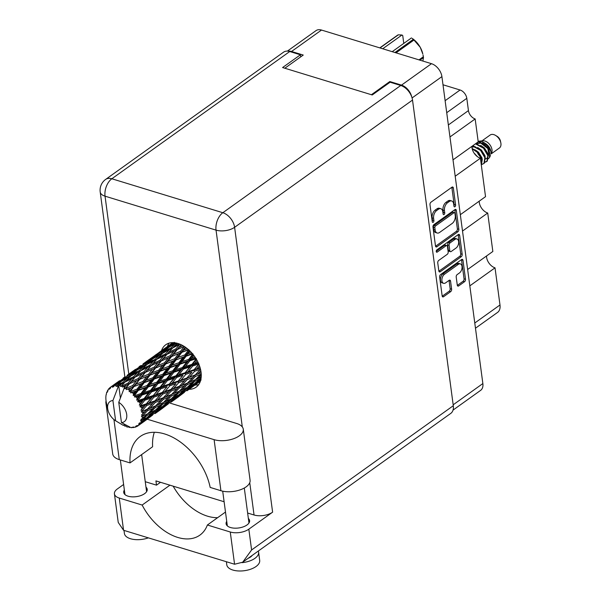 <?xml version="1.0" encoding="UTF-8"?>
<svg xmlns="http://www.w3.org/2000/svg" width="601" height="601" viewBox="0 0 601 601"><rect width="100%" height="100%" fill="white"/><g stroke="black" fill="none" stroke-linecap="round" stroke-linejoin="round"><path stroke-width="0.9" d="M460.343 263.892L458.879 263.441A4.981 2.952 107 0 0 456.85 263.914L443.02 273.808A4.981 2.952 107 0 0 440.465 280.336A4.981 2.952 107 0 0 442.133 282.868L443.598 283.311A4.981 2.952 107 0 0 445.626 282.846L449.157 280.321A1.863 1.104 107 0 1 449.916 280.141A1.863 1.104 107 0 1 450.54 281.088L451.621 289.201A1.863 1.104 107 0 1 450.667 291.643L443.546 296.736A1.863 1.104 107 0 1 442.787 296.909A1.863 1.104 107 0 1 442.163 295.962L439.639 277.008A1.863 1.104 107 0 1 440.593 274.574L461.606 259.542A1.863 1.104 107 0 1 462.364 259.369A1.863 1.104 107 0 1 462.988 260.316L465.512 279.27A1.863 1.104 107 0 1 464.558 281.704L458.668 285.926A1.863 1.104 107 0 1 457.909 286.099A1.863 1.104 107 0 1 457.286 285.152L456.204 277.038A1.863 1.104 107 0 1 457.158 274.597L459.457 272.952A4.981 2.952 107 0 0 462.026 267.933A4.981 2.952 107 0 0 460.343 263.892A4.981 2.952 107 0 0 458.315 264.357L444.485 274.251A4.981 2.952 107 0 0 441.93 280.78A4.981 2.952 107 0 0 443.598 283.311M436.243 251.556A1.307 0.774 107 0 0 436.679 252.217A1.307 0.774 107 0 0 437.212 252.097L446.077 245.749A1.863 1.104 107 0 1 446.836 245.576A1.863 1.104 107 0 1 447.46 246.523L448.181 251.902A1.863 1.104 107 0 1 447.227 254.343L438.707 260.436A1.863 1.104 107 0 0 437.753 262.877L438.835 270.991A1.863 1.104 107 0 0 439.459 271.937A1.863 1.104 107 0 0 440.217 271.757L461.23 256.732A1.863 1.104 107 0 0 462.184 254.291L459.652 235.344A1.863 1.104 107 0 0 459.029 234.398A1.863 1.104 107 0 0 458.27 234.57L436.912 249.851A1.307 0.774 107 0 0 436.243 251.556M436.882 246.786L457.894 231.761A1.863 1.104 107 0 0 458.848 229.319L456.317 210.365A1.863 1.104 107 0 0 455.701 209.418A1.863 1.104 107 0 0 454.942 209.599L433.93 224.624A1.863 1.104 107 0 0 432.975 227.065L435.5 246.012A1.863 1.104 107 0 0 436.123 246.958A1.863 1.104 107 0 0 436.882 246.786L435.597 246.395M287.376 51.108L316.021 30.628A11.765 7.497 54.4 0 1 321.505 30.05L431.488 63.691A11.765 7.497 54.4 0 1 441.908 76.612L482.858 383.566A11.765 7.497 54.4 0 1 480.635 390.357L453.034 410.107M453.68 203.987L453.973 206.196A1.307 0.774 107 0 0 454.409 206.857A1.307 0.774 107 0 0 455.288 206.361A1.307 0.774 107 0 0 455.611 205.024L453.334 187.963A1.863 1.104 107 0 0 452.711 187.016A1.863 1.104 107 0 0 451.952 187.189L430.94 202.221A1.863 1.104 107 0 0 429.985 204.663L432.262 221.724A1.307 0.774 107 0 0 432.697 222.385A1.307 0.774 107 0 0 433.576 221.889A1.307 0.774 107 0 0 433.892 220.552L433.599 218.343A5.957 3.531 107 0 1 436.649 210.538L438.399 209.283A5.957 3.531 107 0 1 440.833 208.72A5.957 3.531 107 0 1 442.824 211.755L443.117 213.956A1.307 0.774 107 0 0 443.553 214.625A1.307 0.774 107 0 0 444.432 214.129A1.307 0.774 107 0 0 444.755 212.792L444.455 210.583A5.957 3.531 107 0 1 447.505 202.77L449.255 201.523A5.957 3.531 107 0 1 451.689 200.959A5.957 3.531 107 0 1 453.68 203.987M467.638 269.496L492.843 251.473L487.712 213.017L462.515 231.047M453.011 159.866L478.216 141.844L475.158 118.938L449.961 136.96M460.328 214.685L485.533 196.655L480.402 158.206L455.197 176.228M411.715 96.829A11.765 7.497 -125.6 0 0 401.513 85.124L389.816 81.548L371.403 94.718M284.829 68.229L303.242 55.059L291.538 51.483A11.765 7.497 -125.6 0 0 288.24 51.183M389.816 81.548L389.921 82.322M442.997 84.771L460.081 90A7.588 4.838 54.4 0 1 466.804 98.331L468.442 110.599A7.588 4.838 -125.6 0 0 475.158 118.938M474.782 323L499.987 304.977L495.029 267.836L469.824 285.858M480.402 158.206A9.488 6.048 54.4 0 1 471.92 146.351M487.712 213.017A9.488 6.048 54.4 0 1 479.237 201.162M495.029 267.836A9.488 6.048 54.4 0 1 486.547 255.973M499.987 304.977A12.906 8.226 54.4 0 1 497.545 312.43L475.474 328.214M451.689 200.959L450.224 200.509A5.957 3.531 107 0 0 447.798 201.072L449.255 201.523M443.057 213.52A1.307 0.774 107 0 0 443.29 212.341L442.997 210.132A5.957 3.531 107 0 1 446.047 202.327L447.798 201.072M440.833 208.72L439.369 208.277A5.957 3.531 107 0 0 436.942 208.832L438.399 209.283M432.202 221.288A1.307 0.774 107 0 0 432.435 220.109L432.142 217.9A5.957 3.531 107 0 1 435.192 210.087L436.942 208.832M453.913 205.76A1.307 0.774 107 0 0 454.146 204.58L451.869 187.512A1.863 1.104 107 0 0 451.824 187.279M435.545 246.245L456.437 231.31A1.863 1.104 107 0 0 457.384 228.868L454.859 209.922A1.863 1.104 107 0 0 454.814 209.689M454.919 213.302A1.307 0.774 107 0 0 454.484 212.641A1.307 0.774 107 0 0 453.958 212.762L435.507 225.953A1.307 0.774 107 0 0 434.846 227.659L435.154 229.988A5.957 3.531 107 0 0 437.145 233.015A5.957 3.531 107 0 0 439.579 232.459L452.185 223.444A5.957 3.531 107 0 0 455.235 215.631L454.919 213.302M454.484 212.641L453.026 212.191A1.307 0.774 107 0 0 452.493 212.318L453.958 212.762M437.145 233.015L435.687 232.572A5.957 3.531 107 0 1 433.689 229.544L433.381 227.216A1.307 0.774 107 0 1 434.05 225.503L452.493 212.318M458.142 234.66A1.863 1.104 107 0 1 458.187 234.893L460.719 253.847L462.184 254.291M438.88 271.224L459.765 256.289A1.863 1.104 107 0 0 460.719 253.847M446.836 245.576L445.379 245.125A1.863 1.104 107 0 0 444.62 245.306L436.228 251.301M456.069 248.018A4.981 2.952 107 0 0 458.638 242.999A4.981 2.952 107 0 0 456.955 238.958A4.981 2.952 107 0 0 454.919 239.423L450.051 242.909A1.863 1.104 107 0 0 449.097 245.351L449.811 250.737A1.863 1.104 107 0 0 450.434 251.676A1.863 1.104 107 0 0 451.193 251.503L456.069 248.018M456.955 238.958L455.49 238.514A4.981 2.952 107 0 0 453.462 238.98L454.919 239.423M450.434 251.676L448.977 251.233A1.863 1.104 107 0 1 448.354 250.286L447.632 244.907A1.863 1.104 107 0 1 448.586 242.466L453.462 238.98M442.216 296.195L449.21 291.192A1.863 1.104 107 0 0 450.157 288.75L449.075 280.644A1.863 1.104 107 0 0 449.03 280.412M457.331 285.385L463.101 281.26A1.863 1.104 107 0 0 464.055 278.819L461.523 259.865A1.863 1.104 107 0 0 461.478 259.632M258.272 551.064A16.603 8.189 172.4 0 1 258.603 552.214L259.692 560.395A16.603 8.189 172.4 0 1 256.034 566.51A16.603 8.189 172.4 0 1 238.229 570.95A16.603 8.189 172.4 0 1 226.78 564.79L226.374 561.732M258.603 552.214A16.603 8.189 172.4 0 1 254.944 558.329A16.603 8.189 172.4 0 1 242.015 562.664M148.364 537.865A16.603 8.189 172.4 0 1 124.407 533.47L124.001 530.413M248.356 518.46A11.862 5.852 172.4 0 1 249.603 520.609A11.862 5.852 172.4 0 1 246.988 524.973A11.862 5.852 172.4 0 1 234.27 528.151A11.862 5.852 172.4 0 1 226.089 523.749A11.862 5.852 172.4 0 1 226.727 521.345M145.983 487.148A11.862 5.852 172.4 0 1 147.23 489.289A11.862 5.852 172.4 0 1 144.616 493.654A11.862 5.852 172.4 0 1 131.897 496.832A11.862 5.852 172.4 0 1 123.716 492.429A11.862 5.852 172.4 0 1 124.354 490.033M189.097 389.298A26.091 16.633 -125.6 0 0 196.114 387.194A26.091 16.633 -125.6 0 0 201.042 372.124A26.091 16.633 -125.6 0 0 186.746 348.204A26.091 16.633 -125.6 0 0 165.756 344.749A26.091 16.633 -125.6 0 0 161.496 350.706M167.431 346.499A26.091 16.633 54.4 0 1 169.099 343.141M248.108 558.337A10.908 5.379 -7.6 0 0 250.557 556.984A10.908 5.379 -7.6 0 0 252.225 555.392M154.314 432.284A52.182 33.265 -125.6 0 0 152.616 446.746L130.026 462.905L119.276 459.622L113.935 419.543M106.092 400.837A18.03 8.895 -7.6 0 0 105.896 402.873L112.71 453.92A18.03 8.895 -7.6 0 0 119.276 459.622M123.611 484.481L117.353 488.959A13.282 6.551 -7.6 0 0 114.423 493.849A13.282 6.551 -7.6 0 0 119.268 498.049L123.566 530.277L234.57 564.234L242.699 562.205L251.601 549.96L453.297 405.713A13.282 8.467 54.4 0 1 450.788 413.383L242.699 562.205M234.57 564.234L230.266 532.005L207.383 525.004L225.488 512.052M230.266 532.005A13.282 6.551 -7.6 0 0 248.829 529.18L272.614 512.172A13.282 6.551 172.4 0 1 254.05 514.989L247.635 513.029M242.301 426.913L216.044 230.13L105.04 196.174A13.282 7.866 107 0 1 111.839 178.767A13.282 8.467 -125.6 0 0 105.641 179.414L283.552 52.174A13.282 8.467 54.4 0 1 289.75 51.521L111.839 178.767L222.836 212.724L400.754 85.477L390.072 82.217L372.237 94.973L282.59 67.545L300.425 54.789L289.75 51.521M300.703 56.877L300.425 54.789M400.754 85.477A13.282 8.467 54.4 0 1 412.519 100.066L453.297 405.713M160.505 482.295L156.508 485.15L145.262 481.709M156.508 485.15L155.937 480.898L224.113 501.752M217.63 517.671A47.441 30.238 54.4 0 1 173.171 486.171M198.713 384.55A26.091 16.633 54.4 0 1 195.009 385.046M169.933 485.18L142.152 505.05L119.268 498.049M142.152 505.05A47.441 30.238 -125.6 0 0 199.893 535.123A47.441 30.238 -125.6 0 0 207.383 525.004M123.566 530.277L118.239 522.419L114.423 493.849M105.896 402.873A18.03 8.895 -7.6 0 0 106.895 405.187M243.277 429.197L250.084 480.252A18.03 8.895 -7.6 0 1 240.438 489.755A18.03 8.895 -7.6 0 1 220.92 490.716L214.106 439.662A18.03 8.895 -7.6 0 0 233.624 438.707A18.03 8.895 -7.6 0 0 243.277 429.197A18.03 8.895 -7.6 0 0 236.704 423.502L169.85 403.053M220.92 490.716L210.177 487.426A52.182 33.265 -125.6 0 0 180.585 442.171A52.182 33.265 -125.6 0 0 140.243 436.484A52.182 33.265 -125.6 0 0 130.026 462.905M214.106 439.662L147.245 419.205M379.809 47.885L397.749 35.053A20.209 12.884 54.4 0 1 398.35 34.828L401.949 35.016L382.717 48.771M398.35 34.828L380.012 47.945M394.925 52.512L413.263 39.396L412.233 38.411A17.745 11.306 54.4 0 1 420.219 47.276L413.976 40.019L396.036 52.85M413.263 39.396A20.209 12.884 54.4 0 1 413.976 40.019M401.949 35.016L402.73 35.504L403.782 43.415M422.871 61.062L423.48 57.598L419.904 60.153M420.219 47.276A17.745 11.306 54.4 0 1 422.803 53.97L420.219 47.276M418.995 59.875L423.367 56.749L423.029 55.007M423.367 56.749A20.209 12.884 54.4 0 1 423.48 57.598M392.22 51.678L411.452 37.923M491.22 153.856L499.416 147.996A7.971 5.078 -125.6 0 0 500.798 142.707L500.43 141.01A5.124 3.268 -125.6 0 0 497.08 136.322L495.592 135.428A7.971 5.078 -125.6 0 0 493.857 134.639A7.971 5.078 -125.6 0 0 490.138 135.03L481.949 140.889M500.798 142.707A7.971 5.078 -125.6 0 0 495.592 135.428M491.13 153.833L491.626 152.97A7.971 5.078 -125.6 0 0 490.724 146.096A7.971 5.078 -125.6 0 0 484.939 141.025A7.971 5.078 -125.6 0 0 482.919 140.792L478.787 141.212L481.649 141.468C488.042 144.21 491.205 148.334 491.13 153.833L490.874 151.392L487.366 145.81L482.453 142.828M478.171 141.483L479.598 141.746L488.282 147.816L490.401 155.644L489.62 157.349L487.802 148.507L479.072 141.813A11.577 7.377 -125.6 0 0 478.186 141.588M488.388 158.807L489.62 157.342M485.067 162.06L487.283 161.045L488.207 155.321L483.91 147.996L475.819 143.556M484.954 162.293L486.908 161.316L487.839 155.584L483.542 148.259L475.451 143.827M483.685 163.667L484.308 163.171L485.232 157.447L480.935 150.122L472.844 145.682M481.979 164.419L483.933 163.442L484.864 157.71L480.567 150.385L472.476 145.953M481.348 165.29L482.265 159.573L477.96 152.248L472.093 148.379M481.326 165.14L481.889 159.836L477.592 152.511L472.191 148.823M479.072 141.813L478.193 141.671M123.866 424.021L124.55 425.959A23.717 15.123 -125.6 0 0 124.933 426.132L125.601 425.628L126.383 426.687A23.717 15.123 -125.6 0 0 127.051 426.913A23.717 15.123 -125.6 0 0 127.72 427.101L128.216 426.552M178.858 343.78L174.44 346.048L177.13 343.246M175.409 342.878L170.173 345.966L174.305 342.33M168.318 347.671L175.237 343.704L171.262 347.724L164.276 351.54L168.318 347.671M176.852 343.171L175.237 343.704M171.262 347.724L172.156 348.663L169.467 349.609L165.53 353.869L158.506 357.445L162.465 353.35L169.467 349.609M172.885 347.844L174.44 346.048M167.063 347.851L160.272 352.126L171.225 344.29L167.063 347.851L168.055 348.588M158.364 353.726L165.192 349.527L161.128 353.328L154.239 357.362L158.364 353.726M171.225 344.29L172.502 343.885M166.943 348.963L165.192 349.527M161.128 353.328L162.075 354.169L159.303 355.093L155.321 359.128L148.342 362.936L152.384 359.067L159.303 355.093M169.257 347.123L170.173 345.966M163.044 353.035L164.276 351.54M157.214 354.117L150.55 358.602L161.511 350.766L157.214 354.117L158.228 354.733M154.938 355.409L156.455 354.32M148.59 360.104L155.298 355.679L151.129 359.248L144.33 363.522L148.59 360.104M161.511 350.766L162.195 350.548M156.568 355.281L155.298 355.679M151.129 359.248L152.121 359.984M159.663 352.907L160.272 352.126M153.315 358.519L154.239 357.362M106.385 394.391L106.437 393.287A23.717 15.123 -125.6 0 1 106.828 392.107L107.233 392.393L107.354 390.928A23.717 15.123 -125.6 0 1 107.504 390.627L107.812 391.289L108.157 389.568A23.717 15.123 -125.6 0 1 108.864 388.674L109.374 389.29L109.705 387.825A23.717 15.123 -125.6 0 1 109.945 387.615L110.261 388.524L110.9 386.909L113.702 384.956L111.869 386.36L112.417 387.299L112.973 385.895L123.423 378.48L119.253 382.041L113.281 385.789L113.559 386.916L114.475 385.481L117.39 383.716L115.655 385.309L116.173 386.533L120.508 381.86L127.427 377.894L123.453 381.92L117.315 385.264L117.496 386.556L121.657 383.799L119.982 385.587A23.717 15.123 -125.6 0 0 118.705 385.376A23.717 15.123 -125.6 0 0 118.675 385.369M106.129 394.632A23.717 15.123 -125.6 0 0 106.061 395.007L105.896 396.435A23.717 15.123 -125.6 0 0 105.844 397.839L105.896 399.38A23.717 15.123 -125.6 0 0 105.926 399.8L106.122 401.4A23.717 15.123 -125.6 0 0 106.4 402.895A23.717 15.123 -125.6 0 0 106.407 402.925M121.748 424.479A23.717 15.123 -125.6 0 0 121.905 424.569A23.717 15.123 -125.6 0 0 123.1 425.253L115.617 420.783A12.336 7.866 -125.6 0 1 107.864 409.709L106.4 402.895M120.395 398.012L118.705 385.376L112.913 400.544A12.336 7.866 -125.6 0 0 107.864 409.709M115.655 385.309A23.717 15.123 -125.6 0 0 114.475 385.481M111.869 386.36A23.717 15.123 -125.6 0 0 110.9 386.909M151.437 357.941L143.015 363.943M139.004 366.805L140.521 365.709M146.253 361.952L145.57 362.163M141.28 365.506L142.302 366.122M143.737 364.304L144.33 363.522M135.503 369.337L127.081 375.34M108.03 390.192L107.504 390.627M107.271 391.875L106.828 392.107M172.66 347.956L179.699 344.448L175.815 348.926L168.738 352.291L172.66 347.956M182.974 345.68L179.023 347.453L181.277 344.794M175.815 348.926L176.551 350.015L181.171 344.741M177.265 349.564L184.327 346.484L180.435 351.375L173.366 354.32L179.023 347.453M180.165 344.29L179.699 344.448M165.53 353.869L166.357 354.89L169.309 351.645M159.874 360.322L152.804 363.688L156.718 359.36L163.765 355.845L159.874 360.322L160.617 361.411L168.738 352.291M155.321 359.128L156.215 360.067L153.525 361.006L149.604 365.258L142.565 368.841L146.531 364.739L153.525 361.006M156.944 359.24L158.506 357.445M142.437 365.123L149.258 360.923L145.194 364.717L138.298 368.759L142.437 365.123M151.001 360.367L149.258 360.923M145.194 364.717L146.148 365.558L143.369 366.49L139.379 370.524L132.415 374.333L136.442 370.464L143.369 366.49M147.11 364.424L148.342 362.936M132.648 371.508L139.364 367.076L135.187 370.652L128.404 374.911L132.648 371.508M140.634 366.678L139.364 367.076M135.187 370.652L136.179 371.388M137.374 369.923L138.298 368.759M123.07 378.202L124.587 377.105M130.319 373.349L129.636 373.559M125.346 376.902L126.36 377.518M127.803 375.7L128.404 374.911M119.561 380.733L111.147 386.736M110.892 386.924L109.945 387.615M109.622 388.193L108.864 388.674M166.965 354.305L174.05 351.007L170.158 355.702L163.089 358.842L166.965 354.305L163.765 355.845M187.287 348.633L183.628 350.082L185.709 347.438M180.435 351.375L180.976 352.539L185.326 347.168M181.848 352.374L188.842 349.677L184.838 354.921L177.881 357.512L181.848 352.374L180.976 352.539L183.628 350.082M170.158 355.702L170.804 356.836L176.551 350.015L174.05 351.007M171.601 356.528L178.655 353.643L174.711 358.729L167.694 361.479L171.601 356.528L170.804 356.836L173.366 354.32M154.232 367.098L147.147 370.246L151.039 365.693L158.108 362.411L154.232 367.098L154.878 368.233L163.089 358.842M149.604 365.258L150.43 366.279L153.39 363.027M143.932 371.726L136.87 375.077L140.777 370.757L147.831 367.241L143.932 371.726L144.676 372.808L152.804 363.688M139.379 370.524L140.273 371.463L137.591 372.402L133.67 376.654L126.631 380.245L130.597 376.143L137.591 372.402M141.01 370.644L142.565 368.841M126.495 376.519L133.324 372.32L129.26 376.113L122.356 380.163L126.495 376.519M135.06 371.764L133.324 372.32M129.26 376.113L130.207 376.962L127.427 377.894M131.176 375.82L132.415 374.333M124.692 378.074L123.423 378.48M119.253 382.041L120.245 382.777M121.44 381.319L122.356 380.163M114.385 384.738L113.702 384.956M161.323 360.961L168.4 357.88L164.494 362.771L157.432 365.716L161.323 360.961L158.108 362.411M191.426 352.547L187.978 353.779L190.021 351.082M184.838 354.921L185.146 356.092L189.465 350.548M186.13 356.22L192.951 353.824L188.752 359.338L181.99 361.659L186.13 356.22L185.146 356.092L187.978 353.779M174.711 358.729L175.139 359.901L180.976 352.539L178.655 353.643M176.07 359.886L182.997 357.34L178.895 362.741L172.044 365.175L176.07 359.886L175.139 359.901L177.881 357.512M164.494 362.771L165.035 363.936L170.804 356.836L168.4 357.88M165.906 363.77L172.908 361.066L168.904 366.317L161.947 368.909L165.906 363.77L165.035 363.936L167.694 361.479M148.56 374.175L141.505 377.112L145.382 372.357L152.466 369.277L148.56 374.175L149.101 375.34L157.432 365.716M151.039 365.693L147.831 367.241M138.29 378.495L131.206 381.643L135.105 377.097L142.174 373.807L138.29 378.495L138.936 379.629L147.147 370.246M133.67 376.654L134.489 377.676L137.464 374.415M128.005 383.115L121.785 386.067A23.717 15.123 -125.6 0 0 121.402 385.947L124.843 382.153L131.889 378.645L128.005 383.115L128.742 384.204L136.87 375.077M123.453 381.92L124.347 382.86L121.657 383.799M125.076 382.033L126.631 380.245M119.133 383.16L117.39 383.716M155.674 367.925L162.713 365.04L158.777 370.118L151.76 372.875L155.674 367.925L152.466 369.277M195.092 357.204L191.787 358.316L193.905 355.537M188.752 359.338L188.804 360.442L193.274 354.718M189.826 360.855L196.399 358.669L191.914 364.356L185.439 366.505L189.826 360.855L188.804 360.442L191.787 358.316M178.895 362.741L179.083 363.883L185.146 356.092L182.997 357.34M180.09 364.161L186.806 361.87L182.464 367.496L175.853 369.705L180.09 364.161L179.083 363.883L181.99 361.659M168.904 366.317L169.212 367.489L175.139 359.901L172.908 361.066M170.188 367.617L177.017 365.22L172.81 370.742L166.056 373.056L170.188 367.617L169.212 367.489L172.044 365.175M158.777 370.118L159.205 371.298L165.035 363.936L162.713 365.04M160.136 371.275L167.063 368.744L162.969 374.13L156.102 376.579L160.136 371.275L159.205 371.298L161.947 368.909M142.843 381.515L135.818 384.279L139.732 379.321L146.779 376.436L142.843 381.515L143.271 382.694L149.101 375.34L151.76 372.875M145.382 372.357L142.174 373.807M132.626 385.564L126.42 388.148A23.717 15.123 -125.6 0 0 126.037 387.93L129.455 383.754L136.525 380.673L132.626 385.564L133.167 386.728L141.505 377.112M119.982 385.587L120.839 386.578L121.289 386.075M135.105 377.097L131.889 378.645M124.587 387.179A23.717 15.123 -125.6 0 0 124.557 387.164A23.717 15.123 -125.6 0 0 123.228 386.578L126.24 385.196L124.587 387.179L124.843 388.809L131.206 381.643M120.839 386.578L121.402 385.947M149.972 375.174L156.974 372.462L152.962 377.721L146.013 380.305L149.972 375.174L146.779 376.436M198.03 362.328L194.814 363.395L197.105 360.525M191.914 364.356L191.719 365.318L196.489 359.428M192.726 365.994L198.969 363.905L194.146 369.645L188.008 371.741L192.726 365.994L191.719 365.318L194.814 363.395M182.464 367.496L182.388 368.533L188.804 360.442L186.806 361.87M183.418 369.082L189.841 366.948L185.183 372.688L178.88 374.791L183.418 369.082L182.388 368.533L185.439 366.505M172.81 370.742L172.863 371.839L179.083 363.883L177.017 365.22M173.892 372.252L180.465 370.058L175.98 375.753L169.505 377.901L173.892 372.252L172.863 371.839L175.853 369.705M162.969 374.13L163.149 375.279L169.212 367.489L167.063 368.744M164.163 375.55L170.864 373.274L166.537 378.885L159.911 381.109L164.163 375.55L163.149 375.279L166.056 373.056M152.962 377.721L153.27 378.885L159.205 371.298L156.974 372.462M154.247 379.021L161.083 376.609L156.869 382.138L150.122 384.452L154.247 379.021L153.27 378.885L156.102 376.579M137.028 389.11L130.92 391.386A23.717 15.123 -125.6 0 0 130.56 391.078L134.038 386.563L141.032 383.866L137.028 389.11L137.336 390.282L143.271 382.694L146.013 380.305M139.732 379.321L136.525 380.673M129.177 389.981A23.717 15.123 -125.6 0 0 127.855 389.042L130.853 387.833L129.177 389.981L129.215 391.702L135.818 384.279M121.785 386.067L122.581 387.112L123.228 386.578M129.861 426.905L129.508 427.476A23.717 15.123 -125.6 0 1 129.14 427.416L128.268 426.44L127.72 427.101M129.455 383.754L126.24 385.196M124.843 388.809L126.037 387.93M144.202 382.672L151.121 380.14L147.035 385.534L140.161 387.976L144.202 382.672L141.032 383.866M200.065 367.587L196.88 368.698L199.442 365.709M126.42 388.148L126.27 389.621L127.855 389.042M124.557 387.164L118.765 402.332L121.462 422.578A12.336 7.866 -125.6 0 0 126.698 414.465A12.336 7.866 -125.6 0 0 118.765 402.332M121.462 422.578L130.883 427.634A23.717 15.123 -125.6 0 0 132.137 427.657L132.49 427.311M137.411 426.214L138.365 425.546A23.717 15.123 -125.6 0 0 139.237 424.817L141.16 423.525L138.395 425.546L136.667 425.621L137.411 426.214A23.717 15.123 -125.6 0 1 137.141 426.364L135.646 426.199L136.059 426.875A23.717 15.123 -125.6 0 1 134.977 427.243L133.242 427.01L133.76 427.506A23.717 15.123 -125.6 0 1 133.422 427.559L132.002 427.191L132.137 427.657M140.048 423.93A23.717 15.123 -125.6 0 0 140.251 423.675L145.735 419.243L150.445 416.44L140.048 423.93L138.538 423.99L139.237 424.817M140.934 422.653A23.717 15.123 -125.6 0 0 141.483 421.602L143.556 420.467L140.934 422.653L139.282 423.051L140.251 423.675M141.971 420.392A23.717 15.123 -125.6 0 0 142.084 420.054L147.237 415.336L152.323 412.864L146.321 418.123L140.506 420.715L141.483 421.602M142.429 418.739A23.717 15.123 -125.6 0 0 142.655 417.44L144.886 416.425L140.919 419.468L142.084 420.054M142.783 415.982A23.717 15.123 -125.6 0 0 142.798 415.584L147.606 410.656L153.09 408.417L147.478 413.946L141.415 416.568L142.655 417.44M142.783 414.051A23.717 15.123 -125.6 0 0 142.67 412.579L145.074 411.655L141.475 415.088L142.798 415.584M142.437 410.971A23.717 15.123 -125.6 0 0 142.354 410.536L146.817 405.502L152.692 403.391L147.485 409.086L141.22 411.805L142.67 412.579M141.986 408.89A23.717 15.123 -125.6 0 0 141.536 407.343L144.105 406.449L140.919 410.198L142.354 410.536M140.95 405.675A23.717 15.123 -125.6 0 0 140.784 405.232L144.909 400.183L151.159 398.095L146.336 403.842L140.95 405.675L139.92 406.742L141.536 407.343M140.071 403.579A23.717 15.123 -125.6 0 0 139.319 402.046L142.039 401.137L139.282 405.104L140.784 405.232M138.425 400.431A23.717 15.123 -125.6 0 0 138.17 400.011L142.016 395.045L148.59 392.859L144.105 398.546L138.425 400.431L137.599 401.686L139.319 402.046M137.171 398.448A23.717 15.123 -125.6 0 0 136.157 397.028L139.004 396.059L137.171 398.448L136.667 400.116L138.17 400.011M135.007 395.563A23.717 15.123 -125.6 0 0 134.692 395.188L138.32 390.41L145.141 388.013L140.942 393.535L135.007 395.563L134.414 396.953L136.157 397.028M133.46 393.813A23.717 15.123 -125.6 0 0 132.258 392.596L135.195 391.529L133.46 393.813L133.234 395.556L134.692 395.188M130.92 391.386L130.552 392.844L132.258 392.596M129.215 391.702L130.56 391.078M194.146 369.645L198.931 364.364M194.626 371.305L200.501 369.202L195.295 374.889L189.54 377.037L194.626 371.305L193.702 370.411L196.88 368.698M185.183 372.688L191.719 365.318L189.841 366.948M185.829 374.355L191.907 372.259L186.888 377.999L180.954 380.095L185.829 374.355L184.86 373.559L188.008 371.741M175.98 375.753L175.777 376.714L182.388 368.533L180.465 370.058M176.784 377.39L183.035 375.294L178.204 381.049L172.074 383.137L176.784 377.39L175.777 376.714L178.88 374.791M166.537 378.885L166.462 379.93L172.863 371.839L170.864 373.274M167.484 380.478L173.899 378.352L169.257 384.084L162.946 386.188L167.484 380.478L166.462 379.93L169.505 377.901M156.869 382.138L156.929 383.243L163.149 375.279L161.083 376.609M157.95 383.656L164.531 381.455L160.039 387.157L153.571 389.298L157.95 383.656L156.929 383.243L159.911 381.109M147.035 385.534L147.215 386.676L153.27 378.885L151.121 380.14M148.222 386.946L154.93 384.67L150.596 390.282L143.97 392.506L148.222 386.946L147.215 386.676L150.122 384.452M133.234 395.556L137.336 390.282L140.161 387.976M134.038 386.563L130.853 387.833M201.102 372.628L197.857 373.905L200.824 370.734M195.295 374.889L197.857 373.905M186.888 377.999L191.907 372.259M187.189 379.629L192.876 377.466L187.459 383.092L181.923 385.301L187.189 379.629L186.325 378.645L189.54 377.037M178.204 381.049L183.035 375.294M178.685 382.709L184.567 380.598L179.353 386.293L173.606 388.434L178.685 382.709L177.761 381.815L180.954 380.095M169.257 384.084L175.777 376.714L173.899 378.352M169.903 385.744L175.965 383.663L170.954 389.395L165.012 391.499L169.903 385.744L168.926 384.956L172.074 383.137M160.039 387.157L159.836 388.118L166.462 379.93L164.531 381.455M160.843 388.794L167.101 386.691L162.262 392.445L156.147 394.526L160.843 388.794L159.836 388.118L162.946 386.188M150.596 390.282L150.528 391.326L156.929 383.243L154.93 384.67M151.55 391.875L157.965 389.748L153.315 395.481L147.005 397.584L151.55 391.875L150.528 391.326L153.571 389.298M140.942 393.535L140.995 394.632L147.215 386.676L145.141 388.013M142.016 395.045L140.995 394.632L143.97 392.506M138.32 390.41L137.336 390.282L135.195 391.529M195.415 376.466L200.892 374.228L195.287 379.749L189.939 382.071L195.415 376.466L194.634 375.407L192.876 377.466M187.459 383.092L190.292 381.913L186.708 383.476L179.346 391.153L173.997 393.467L179.474 387.863L184.965 385.624M201.2 377.03L197.669 378.675L201.267 375.219M195.49 379.562L197.669 378.683M201.215 373.822L200.892 374.228M185.378 379.682L184.567 380.598M179.353 386.293L181.923 385.301M170.954 389.395L175.965 383.663M171.262 391.026L176.934 388.862L171.533 394.489L165.981 396.705L171.262 391.026L170.399 390.041L173.606 388.434M162.262 392.445L167.101 386.691M162.743 394.106L168.633 391.987L163.412 397.689L157.672 399.83L162.743 394.106L161.819 393.212L165.012 391.499M153.315 395.481L159.836 388.118L157.965 389.748M153.961 397.141L160.031 395.06L155.02 400.792L149.071 402.895L153.961 397.141L152.992 396.352L156.147 394.526M144.105 398.546L143.909 399.507L150.528 391.326L148.59 392.859M144.909 400.183L143.909 399.507L147.005 397.584M136.667 400.116L140.995 394.632L139.004 396.059M171.533 394.489L174.38 393.302L170.782 394.865L163.412 402.55L158.071 404.856L163.54 399.267L169.031 397.021M187.399 384.587L192.696 382.236L186.873 387.645L181.735 390.072L187.399 384.587L186.708 383.476L178.692 386.811L176.934 388.862M195.047 381.147L200.125 378.675L194.131 383.926L189.172 386.511L195.047 381.147L194.454 379.99L192.696 382.236M201.102 379.975L196.332 382.724L200.989 378.743M194.972 383.205L196.332 382.724M201.177 377.27L200.125 378.675M187.377 387.187L189.172 386.511M179.549 390.958L181.735 390.072M179.474 387.863L178.692 386.811L170.399 390.041L168.633 391.987M169.437 391.093L170.399 390.041L161.819 393.212L160.031 395.06M163.412 397.689L165.981 396.705M155.02 400.792L161.819 393.212L152.992 396.352L151.159 398.095M155.321 402.422L161 400.258L155.591 405.885L150.04 408.102L155.321 402.422L154.465 401.438L157.672 399.83M146.336 403.842L152.992 396.352L143.909 399.507L142.039 401.137M146.817 405.502L145.893 404.608L149.071 402.895M139.282 405.104L143.909 399.507L137.599 401.686M155.591 405.885L158.446 404.698L154.84 406.268L153.09 408.417M171.473 395.976L176.754 393.64L170.947 399.041L165.793 401.476L171.473 395.976L170.782 394.865L162.751 398.208L161 400.258M179.106 392.543L184.199 390.064L178.189 395.33L173.231 397.907L179.106 392.543L178.512 391.394L176.754 393.64M186.46 388.915L191.358 386.278L185.168 391.379L180.405 394.113L186.46 388.915L185.972 387.743L184.199 390.064M193.545 385.046L198.247 382.251L187.294 390.087L193.545 385.046L193.176 383.874M200.366 381.237L193.943 385.774L200.494 380.846M200.351 380.936L200.11 379.772M193.537 385.91L193.943 385.782M199.021 381.199L198.247 382.251M186.378 390.395L187.294 390.087M192.44 384.828L191.358 386.278M179.03 394.602L180.405 394.113M171.45 398.583L173.231 397.907M163.607 402.354L165.793 401.476M163.54 399.267L162.751 398.208L154.465 401.438L152.692 403.391M153.488 402.505L154.465 401.438L145.893 404.608L144.105 406.449M147.485 409.086L150.04 408.102M140.919 410.198L145.893 404.608L139.92 406.742M155.539 407.38L160.82 405.036L155.005 410.438L149.852 412.872L155.539 407.38L154.84 406.268L146.824 409.604L145.074 411.655M163.171 403.94L168.265 401.46L162.255 406.727L157.304 409.304L163.171 403.94L162.571 402.79L160.82 405.036M170.526 400.304L175.417 397.682L169.234 402.768L164.464 405.517L170.526 400.304L170.045 399.132L168.265 401.46M177.603 396.45L182.321 393.647L171.353 401.483L177.603 396.45L177.235 395.27M184.417 392.333L178.009 397.171L184.417 392.333L184.169 391.176M186.979 390.793L194.491 385.399M189.368 388.787L188.969 389.335M177.603 397.306L178.009 397.171M183.087 392.596L182.321 393.647M170.451 401.791L171.353 401.483M176.499 396.232L175.417 397.682M163.089 406.006L164.464 405.517M155.516 409.98L157.304 409.304M147.681 413.751L149.852 412.872M147.606 410.656L146.824 409.604L141.22 411.805M154.592 411.7L159.483 409.078L153.3 414.164L148.522 416.914L154.592 411.7L154.104 410.528L152.323 412.864M161.661 407.846L166.387 405.036L155.426 412.879L161.661 407.846L161.293 406.674M168.49 403.722L162.067 408.575L168.49 403.722L168.242 402.565M171.037 402.197L178.565 396.795M173.426 400.191L173.028 400.739M161.661 408.703L162.067 408.575M167.161 403.992L166.387 405.036M154.517 413.18L155.426 412.879M160.557 407.628L159.483 409.078M147.155 417.402L148.522 416.914M147.237 415.336L146.644 414.187L144.886 416.425M152.549 415.126L146.126 419.971L152.549 415.126L152.301 413.961M155.111 413.586L162.623 408.192M157.492 411.587L157.094 412.136M145.72 420.107L146.126 419.971M151.219 415.389L150.445 416.44M145.735 419.243L145.367 418.063M144.631 419.017L143.556 420.467M139.169 424.982L146.682 419.596M141.558 422.976L141.16 423.525M136.059 426.875L136.743 426.319M133.76 427.506L134.331 427.161M124.933 426.132L125.714 425.771M124.009 425.117L123.408 425.358M112.913 400.544L115.617 420.783M167.371 346.544L158.949 352.547M170.872 344.012L172.772 342.645M173.223 342.653L166.485 347.205L172.397 342.916M174.162 343.329L173.148 342.713M480.935 142.49L476.548 143.481M475 153.879L475.444 154.848M480.68 160.302L481.476 160.58M485.202 157.312L484.932 155.644L481.416 150.062L477.69 147.523M475.451 146.817L471.928 147.042M477.457 156.681L474.136 153.18M483.978 144.353L480.665 143.098L476.375 143.654M480.792 161.121L481.386 161.233M485.495 159.032L487.343 157.86L488.035 156.613M488.177 155.186L487.899 153.518L484.391 147.936L480.665 145.397M480.973 162.465L482.085 160.865M482.227 159.438L481.957 157.77L478.449 152.188L474.722 149.649M476.713 150.768L476.833 151.189M477.149 152.076L478.268 154.322L480.943 157.47M134.414 396.953L177.761 381.815L201.117 372.733M130.552 392.844L200.186 368.03M126.27 389.621L153.27 378.885L198.353 363.019M137.193 380.395L159.205 371.298L195.656 358.061M153.142 368.991L192.252 353.486M169.099 357.58L188.383 349.557M443.02 273.808L444.485 274.251M436.303 251.819L437.212 252.097M441.908 76.612L412.076 97.948M453.177 404.796L482.858 383.566M401.513 85.124L431.488 63.691M321.505 30.05L291.538 51.483M445.116 100.698L460.081 90M466.804 98.331L446.723 112.695M448.354 124.963L468.442 110.599M446.047 202.327L447.505 202.77M442.997 210.132L444.455 210.583M443.29 212.341L444.755 212.792M435.192 210.087L436.649 210.538M432.142 217.9L433.599 218.343M432.435 220.109L433.892 220.552M451.869 187.512L453.334 187.963M454.146 204.58L455.611 205.024M456.437 231.31L457.894 231.761M454.859 209.922L456.317 210.365M457.384 228.868L458.848 229.319M434.05 225.503L435.507 225.953M433.381 227.216L434.846 227.659M433.689 229.544L435.154 229.988M458.187 234.893L459.652 235.344M459.765 256.289L461.23 256.732M438.925 271.367L440.217 271.757M444.62 245.306L446.077 245.749M448.586 242.466L450.051 242.909M447.632 244.907L449.097 245.351M448.354 250.286L449.811 250.737M456.85 263.914L458.315 264.357M449.075 280.644L450.54 281.088M450.157 288.75L451.621 289.201M449.21 291.192L450.667 291.643M442.261 296.338L443.546 296.736M461.523 259.865L462.988 260.316M464.055 278.819L465.512 279.27M463.101 281.26L464.558 281.704M457.376 285.528L458.668 285.926M105.641 179.414A13.282 13.282 0 0 0 100.202 191.974A13.282 6.551 -7.6 0 0 105.04 196.174L128.787 374.107M254.05 514.989L249.746 482.708M412.519 100.066L234.608 227.306L272.614 512.172M248.829 529.18L251.601 549.96M216.044 230.13A13.282 6.551 -7.6 0 0 234.608 227.306A13.282 8.467 54.4 0 0 222.836 212.724A13.282 7.866 107 0 0 216.044 230.13M120.343 459.945L124.963 494.578M222.701 491.175L227.336 525.89M244.299 488.027L248.964 523.005M141.641 454.596L146.591 491.686M100.202 191.974L124.873 376.902M486.848 161.414L486.472 161.684M117.39 421.857L121.905 424.569M148.935 359.691L145.495 362.155M132.994 371.095L129.561 373.552M117.06 382.491L113.627 384.948M192.027 387.202L189.473 389.02M176.085 398.598L173.539 400.424M160.151 409.995L157.597 411.82M144.21 421.399L141.671 423.217M164.869 348.295L161.436 350.751"/></g></svg>
